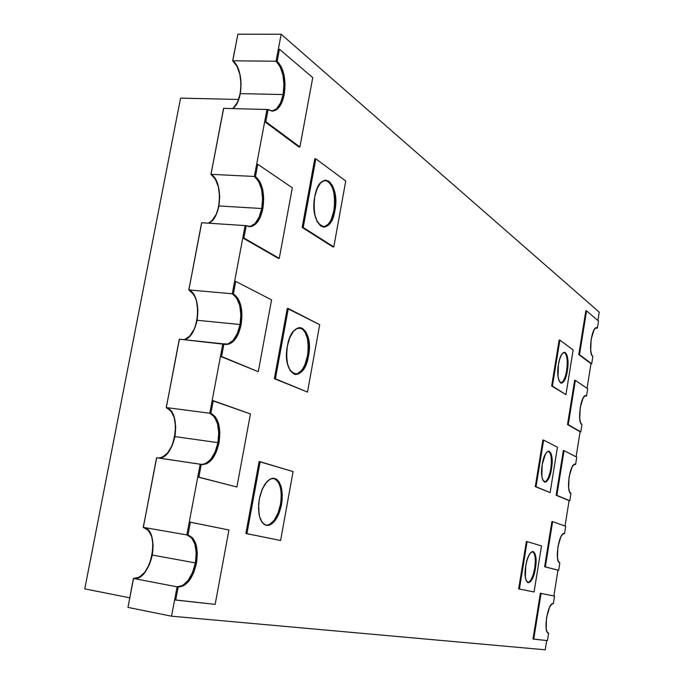 <?xml version="1.0" encoding="UTF-8"?>
<svg xmlns="http://www.w3.org/2000/svg" width="684" height="684" viewBox="0 0 684 684"><rect width="100%" height="100%" fill="white"/><g stroke="black" fill="none" stroke-linecap="round" stroke-linejoin="round"><path stroke-width="1.03" d="M281.5 504.604L280.474 504.45C277.55 517.583 272.736 524.534 266.033 525.312C272.736 524.534 277.55 517.583 280.474 504.45L281.5 504.604L278.602 514.402L274.104 521.789L271.514 524.106L268.863 525.321L266.273 525.372L263.887 524.235L261.827 521.952L260.194 518.652L259.074 514.471L258.62 504.407L259.304 499.038L262.323 489.017L266.965 481.63L269.607 479.407L272.275 478.33L274.84 478.441L277.174 479.715L279.166 482.083L281.765 489.564L282.167 499.388L281.5 504.604L279.063 513.274L275.336 520.259L270.855 524.517L266.273 525.372L262.305 522.627L259.561 516.659L258.509 508.366L259.304 499.038L261.844 490.163L265.7 483.135L270.274 479.031L274.84 478.441L278.704 481.399L281.312 487.41L282.287 495.541L281.5 504.604C278.422 518.224 273.438 525.158 266.555 525.423C259.792 522.756 257.372 513.958 259.304 499.038C262.459 485.435 267.41 478.526 274.156 478.296C280.996 480.997 283.45 489.77 281.5 504.604L280.474 504.45C282.406 490.129 280.124 481.391 273.634 478.244M259.099 461.572L293.077 471.584L280.594 540.497L245.872 533.486L259.099 461.572L260.151 461.726L246.924 533.657L245.872 533.486L259.099 461.572L260.151 461.726L293.077 471.584L280.594 540.497L245.872 533.486L259.099 461.572M260.151 461.726L246.924 533.657L280.594 540.497L293.077 471.584L260.151 461.726L246.924 533.657L245.872 533.486L280.594 540.497L245.872 533.486M273.617 478.236C280.124 481.374 282.406 490.112 280.474 504.45L278.046 513.103L274.31 520.088L269.821 524.346M273.805 478.287L277.704 481.279M129.815 597.816L84.765 588.873L129.815 597.816L84.765 588.873L180.585 98.128L238.613 99.471M84.765 588.873L180.585 98.128L84.765 588.873M233.552 107.627L232.338 108.585C243.436 102.241 243.761 68.52 232.68 60.799L232.782 60.799C243.863 68.52 243.538 102.241 232.44 108.594C236.211 105.875 238.836 100.89 240.306 93.64L241.11 83.978L239.956 74.274M237.681 101.942L233.62 107.67L237.681 101.942L240.306 93.64L283.125 94.546C285.168 79.635 282.817 68.537 276.071 61.235L280.175 66.75L282.928 75.009L283.963 84.748L283.125 94.546C280.97 104.686 277.174 110.21 271.753 111.099C277.174 110.21 280.97 104.686 283.125 94.546L284.211 94.572C281.936 105.131 277.969 110.654 272.3 111.141L268.085 109.525L223.668 108.363L221.377 120.307L223.557 108.354L221.359 120.367M597.901 320.539L599.235 312.161L281.158 34.251L599.235 312.161L597.901 320.539L599.235 312.161L281.158 34.251L237.887 34.2L232.68 60.799L235.057 48.966L232.68 60.799L237.066 66.237L232.782 60.799C239.819 67.998 242.324 78.942 240.306 93.64L240.281 93.734M239.981 74.376L241.11 83.978L240.306 93.64L284.211 94.572L281.637 102.993L277.687 108.807L272.933 111.124L268.085 109.525L223.557 108.354L211.014 174.334C223.608 181.123 221.599 218.914 208.483 223.189C213.519 220.752 216.982 215.007 218.889 205.961L219.692 196.265L218.478 186.817M237.579 101.942L240.195 93.64L241.007 83.978L239.879 74.376L236.963 66.237L232.68 60.799C243.761 68.52 243.436 102.241 232.329 108.585M218.777 205.952L219.581 196.265L218.384 186.877L215.349 179.174L210.911 174.334C223.506 181.123 221.488 218.906 208.381 223.181C221.488 218.906 223.506 181.123 210.911 174.334L213.322 162.288L210.911 174.334L213.322 162.288L210.911 174.334L215.46 179.182L211.014 174.334C218.307 180.567 220.932 191.11 218.889 205.961L262.861 208.577C260.288 220.257 255.816 226.293 249.429 226.695L246.214 225.66L201.626 222.736L199.395 234.954M281.158 34.251L276.071 61.235C282.817 68.537 285.168 79.635 283.125 94.546C285.168 79.635 282.817 68.537 276.071 61.235L281.158 34.251L237.887 34.2L281.158 34.251L276.071 61.235L277.174 61.244C283.911 68.545 286.254 79.652 284.211 94.572C280.859 108.474 275.481 113.458 268.085 109.525L265.802 121.649L264.699 121.624L266.982 109.5L254.371 176.455L211.014 174.334C223.608 181.123 221.599 218.914 208.483 223.189C213.519 220.752 216.982 215.007 218.889 205.961L216.204 214.545L212.023 220.761L216.204 214.545L218.889 205.961L261.775 208.509C263.844 193.444 261.373 182.756 254.371 176.455L258.629 181.354L261.51 189.16L262.613 198.676L261.775 208.509C259.33 219.761 255.029 225.806 248.882 226.635C255.029 225.806 259.33 219.761 261.775 208.509L262.861 208.577L260.228 217.298L256.158 223.617L251.242 226.566L246.214 225.66L201.729 222.745L199.292 234.894L201.626 222.736L188.852 289.905C203.191 295.514 198.847 338.041 183.799 339.657C190.212 337.81 194.649 331.347 197.086 320.266L197.89 310.545L196.607 301.319M208.389 223.181L211.92 220.752L216.135 214.468M193.358 294.12L188.75 289.896C203.088 295.505 198.745 338.033 183.688 339.64C198.745 338.033 203.088 295.505 188.75 289.896L191.204 277.644L188.75 289.896L191.204 277.644L188.75 289.896L193.461 294.129L188.852 289.905C196.419 295.137 199.164 305.261 197.086 320.266L241.136 324.635C238.212 337.554 233.176 344.163 226.036 344.471L179.293 339.178L166.289 407.561C182.619 411.7 175.198 459.682 158.449 458.006C166.297 457.117 171.778 449.986 174.907 436.614L175.702 426.79M189.93 335.853L194.273 329.055M197.787 310.527L196.505 301.311M190.041 335.861L194.341 329.141L190.041 335.861L184.842 339.392M194.341 329.141L197.069 320.368M240.879 314.657L240.041 324.524C242.136 309.288 239.545 299.036 232.278 293.769L236.698 298.036L239.708 305.372L240.879 314.657L240.041 324.524C237.254 336.998 232.406 343.624 225.489 344.394C232.406 343.624 237.254 336.998 240.041 324.524L241.136 324.635L238.425 333.647L234.236 340.487L229.166 344.112L222.847 343.804L209.774 413.23L214.374 416.838L217.512 423.687L218.752 432.733L217.922 442.634C214.742 456.459 209.295 463.726 201.583 464.427C209.295 463.726 214.742 456.459 217.922 442.634C220.034 427.235 217.315 417.428 209.774 413.23L166.289 407.561L168.683 395.078L166.186 407.553C182.508 411.691 175.095 459.665 158.346 457.989C175.095 459.665 182.508 411.691 166.186 407.553L168.683 395.078L166.186 407.553L168.683 395.078L166.186 407.553L171.077 411.152L166.289 407.561C174.129 411.759 177.002 421.438 174.907 436.614L219.008 442.787C215.682 457.074 210.056 464.316 202.131 464.53L156.559 457.733L154.251 470.361M268.085 109.525L265.802 121.649L299.9 146.983L298.831 146.94L264.699 121.624L266.982 109.5L268.085 109.525L265.802 121.649L264.699 121.624L266.982 109.5L254.371 176.455L255.474 176.506C262.468 182.816 264.93 193.504 262.861 208.577C259.441 222.83 253.892 228.524 246.214 225.66L243.889 238.006L242.794 237.929L245.12 225.592L232.278 293.769L233.381 293.863C240.64 299.139 243.222 309.39 241.136 324.635C237.639 339.255 231.91 345.676 223.95 343.915L221.582 356.492L220.479 356.373L222.847 343.804L209.774 413.23L214.374 416.838L217.512 423.687L218.752 432.733L217.922 442.634L219.008 442.787L216.238 452.115L211.92 459.486L206.671 463.803L201.276 464.351L156.67 457.741L154.251 470.353L156.559 457.733L143.315 527.373C161.287 529.544 151.352 581.81 133.517 578.467L133.414 578.45C151.25 581.785 161.176 529.527 143.213 527.355L145.76 514.659L143.213 527.355L145.76 514.659L143.213 527.355L148.283 530.288L143.315 527.373C151.438 530.485 154.439 539.71 152.318 555.057L153.113 545.182M167.554 453.013L172.026 445.694M174.796 436.597L175.6 426.842L174.24 417.838M171.077 411.152L174.369 417.924L175.702 426.85L174.907 436.614L172.094 445.788L167.665 453.03L162.253 457.245L167.708 452.97M149.437 564.539L144.88 572.32L139.297 577.219L133.517 578.467L139.297 577.219L144.88 572.32L149.437 564.539L152.318 555.057L195.393 562.906C197.531 547.328 194.683 538 186.852 534.905L191.631 537.829L194.906 544.173L196.214 552.963L195.393 562.906L196.488 563.103L193.64 572.747L189.194 580.682L183.774 585.709L177.079 586.821C185.629 586.248 191.734 578.271 195.393 562.906L196.488 563.103C192.828 578.476 186.732 586.453 178.182 587.026L133.414 578.45L130.952 591.284L133.414 578.45L139.194 577.202L144.777 572.294L149.368 564.428M152.216 555.032L153.011 545.165M148.172 530.271L143.213 527.355C161.176 529.527 151.25 581.785 133.414 578.45L131.063 591.309L133.517 578.467C142.366 577.989 148.633 570.182 152.318 555.057L152.31 555.134M148.283 530.288L151.686 536.521M548.457 633.162L548.542 633.179C542.788 632.905 547.85 601.749 553.347 603.527L554.544 596.132L540.351 593.276L541.078 593.396L533.717 639.13L532.99 638.993L540.351 593.276L532.99 638.993L540.351 593.276L541.078 593.396L533.717 639.13L532.99 638.993L547.431 640.626L533.717 639.13L541.078 593.396L554.544 596.132L553.356 603.527L551.501 604.348L549.543 607.306L546.542 617.652L546.165 628.416L547.097 631.845L548.619 633.187L547.431 640.626L533.717 639.13M548.619 633.187L547.431 640.626L548.619 633.187C542.763 633.222 547.816 601.681 553.356 603.527L554.544 596.132L541.078 593.396M564.539 533.606L565.711 526.287L552.629 521.627L545.353 566.865L558.674 570.319L559.845 562.958C554.151 562.163 559.161 530.955 564.539 533.606L565.711 526.287L552.629 521.627L545.353 566.865L544.626 566.745L557.964 570.199L553.835 595.995L557.964 570.199L558.674 570.319L544.626 566.745L558.674 570.319L559.845 562.958L558.375 561.376L557.477 557.785L557.879 546.935L560.82 536.897L562.727 534.17L564.539 533.606L565.711 526.287L552.629 521.627L545.353 566.865L544.626 566.745L558.674 570.319L559.845 562.958C554.296 562.239 558.913 531.904 564.309 533.554L564.078 533.537M552.629 521.627L551.911 521.516L552.629 521.627L551.911 521.516L544.626 566.745M575.603 464.41L574.902 464.325L575.603 464.41L576.766 457.169L564.061 450.628L556.853 495.378L569.798 500.739L570.96 493.463C565.429 491.856 570.379 460.982 575.603 464.41L576.766 457.169L564.061 450.628L556.853 495.378L556.135 495.276L569.088 500.637L565.027 526.047L569.088 500.637L569.798 500.739L556.135 495.276L569.798 500.739L570.96 493.463L569.533 491.659L568.669 487.889L569.088 476.97L571.978 467.223L573.842 464.727L575.603 464.41L576.766 457.169L564.061 450.628L556.853 495.378L556.135 495.276L569.798 500.739L570.96 493.463C565.694 492.027 569.917 462.769 575.176 464.282L574.714 464.299M564.061 450.628L563.334 450.534L564.061 450.628L563.334 450.534L556.135 495.276M586.556 395.942L585.855 395.856L586.556 395.942L587.701 388.768L575.364 380.381L568.242 424.653L580.81 431.886L581.956 424.687C576.578 422.293 581.486 391.735 586.556 395.942L587.701 388.768L575.364 380.381L568.242 424.653L567.515 424.567L580.1 431.801L576.099 456.826L580.1 431.801L580.81 431.886L567.515 424.567L580.81 431.886L581.956 424.687L580.571 422.661L579.75 418.728L580.186 407.741L583.024 398.276L584.837 396.01L586.556 395.942L587.701 388.768L575.364 380.381L568.242 424.653L567.515 424.567L580.81 431.886L581.956 424.687C576.954 422.584 580.827 394.317 585.923 395.703L585.256 395.797M575.364 380.381L574.645 380.304L575.364 380.381L574.645 380.304L567.515 424.567M597.389 328.166L598.526 321.078L586.556 310.878L579.502 354.688L578.784 354.611L591.002 363.683L591.703 363.751L592.84 356.62C587.616 353.448 592.472 323.216 597.389 328.166L598.526 321.078L586.556 310.878L598.526 321.078L597.389 328.166L595.704 328.021L597.389 328.166L595.704 328.021L593.951 330.039L591.164 339.221L590.711 350.285L591.498 354.38L592.84 356.62C588.095 353.893 591.643 326.542 596.576 327.807L597.389 328.166L595.704 328.021M586.556 310.878L585.829 310.818L586.556 310.878L579.502 354.688L578.784 354.611L585.829 310.818L578.784 354.611L591.703 363.751L578.784 354.611L585.829 310.818L586.556 310.878L579.502 354.688L591.703 363.751L579.502 354.688M591.703 363.751L592.84 356.62L591.703 363.751L591.002 363.683L587.052 388.332M567.361 370.779C564.522 390.154 555.075 384.169 558.443 364.623C559.922 356.757 561.957 352.645 564.556 352.311C567.711 354.021 568.652 360.177 567.361 370.779L566.634 370.702C567.891 360.699 567.07 354.568 564.18 352.32C567.07 354.568 567.891 360.699 566.634 370.702L567.361 370.779C565.899 378.654 563.855 382.766 561.231 383.125C558.084 381.45 557.161 375.285 558.443 364.623L559.734 359.04L561.513 354.799L563.496 352.559L565.386 352.645L566.891 355.013L567.788 359.288L567.959 364.82L567.361 370.779L566.104 376.286L564.36 380.509L562.393 382.826L560.495 382.852L558.956 380.569L558.024 376.303L558.443 364.623C561.461 344.89 570.721 351.798 567.361 370.779L566.634 370.702C565.283 378.081 563.36 382.202 560.863 383.04C563.36 382.202 565.283 378.09 566.634 370.702M559.888 340.119L552.415 386.067L559.888 340.119L573.141 349.969L565.924 394.668L573.141 349.969L559.888 340.119L573.141 349.969L565.924 394.668L551.663 385.99L559.144 340.042L559.888 340.119L559.144 340.042L551.663 385.99L565.924 394.668L551.663 385.99L559.144 340.042L559.888 340.119L552.415 386.067L551.663 385.99L565.924 394.668L551.663 385.99M565.369 376.209L563.599 380.484M551.509 468.805C548.636 488.41 538.795 484.366 542.215 464.487C543.848 455.98 546.063 451.551 548.876 451.192C551.903 452.799 552.783 458.673 551.509 468.805L550.782 468.711C552.014 459.135 551.253 453.295 548.491 451.184C551.253 453.295 552.014 459.135 550.782 468.711L551.509 468.805C549.91 477.312 547.679 481.75 544.84 482.143C541.822 480.561 540.95 474.679 542.215 464.487L545.37 454.227L547.431 451.637L549.389 451.354L550.962 453.389L551.92 457.416L552.108 462.829L550.227 474.465L548.431 478.962L546.396 481.621L544.421 482.023L542.814 480.074L541.831 476.055L542.215 464.487C545.285 444.489 554.929 449.491 551.509 468.805L550.782 468.711C549.295 476.705 547.191 481.151 544.473 482.04C547.191 481.151 549.295 476.705 550.782 468.711M543.626 440.094L536.042 486.76L543.626 440.094L557.443 447.216L550.116 492.583L557.443 447.216L543.626 440.094L557.443 447.216L550.116 492.583L535.29 486.649L542.882 440L543.626 440.094L542.882 440L535.29 486.649L550.116 492.583L535.29 486.649L542.882 440L543.626 440.094L536.042 486.76L535.29 486.649L550.116 492.583L535.29 486.649M551.176 457.322L551.364 462.854M535.427 568.31L534.691 568.19C533.058 576.843 530.767 581.648 527.817 582.606C530.767 581.648 533.058 576.843 534.691 568.19L535.427 568.31C532.511 588.163 522.268 586.111 525.748 565.89C528.852 545.618 538.898 548.645 535.427 568.31L532.263 578.912L530.151 581.922L528.108 582.7L526.432 581.101L525.389 577.339L525.748 565.89L527.099 559.974L528.989 555.169L531.117 552.227L533.152 551.561L534.794 553.253L535.803 557.033L535.427 568.31C533.665 577.493 531.246 582.289 528.176 582.717C525.312 581.229 524.5 575.612 525.748 565.89C527.535 556.699 529.946 551.911 532.973 551.518C535.854 553.031 536.675 558.631 535.427 568.31L534.691 568.19C535.905 559.067 535.204 553.501 532.597 551.509C535.204 553.501 535.905 559.059 534.691 568.19L533.34 574.098M527.116 541.617L519.413 589.001L527.116 541.617L541.497 545.918L534.059 591.976L541.497 545.918L527.116 541.617L541.497 545.918L534.059 591.976L518.66 588.873L526.364 541.497L527.116 541.617L526.364 541.497L518.66 588.873L534.059 591.976L518.66 588.873L526.364 541.497L527.116 541.617L519.413 589.001L518.66 588.873L534.059 591.976L518.66 588.873M534.059 553.142L535.076 557.024M223.95 343.915L221.582 356.492L258.27 371.686L220.479 356.373L222.847 343.804L223.95 343.915L221.582 356.492L220.479 356.373L222.847 343.804L179.405 339.187L166.289 407.561C182.619 411.7 175.198 459.682 158.449 458.006C166.297 457.117 171.778 449.986 174.907 436.614L217.922 442.634C220.034 427.235 217.315 417.428 209.774 413.23L210.877 413.375C218.418 417.573 221.129 427.38 219.008 442.787C215.434 457.784 209.526 464.966 201.276 464.351L198.864 477.158L197.762 476.996L200.173 464.188L186.852 534.905L187.955 535.102C195.786 538.188 198.625 547.525 196.488 563.103C192.828 578.476 186.732 586.453 178.182 587.026L175.728 600.073L174.617 599.859L177.079 586.821L171.539 616.19L545.234 649.8L546.713 640.549M201.276 464.351L198.864 477.158L236.903 487.008L197.762 476.996L200.173 464.188L201.276 464.351L198.864 477.158L197.762 476.996L200.173 464.188L186.852 534.905L191.631 537.829L194.906 544.173L196.214 552.963L195.393 562.906L192.546 572.542L188.091 580.468L182.671 585.495L177.079 586.821L178.182 587.026L175.728 600.073L174.617 599.859L177.079 586.821L133.517 578.467L127.976 607.392L171.539 616.19L545.234 649.8L171.539 616.19L127.976 607.392L133.414 578.45M178.182 587.026L175.728 600.073L215.161 604.374L228.935 530.006L215.161 604.374L174.617 599.859L177.079 586.821L171.539 616.19L127.976 607.392L133.517 578.467C142.366 577.989 148.633 570.182 152.318 555.057L195.393 562.906C191.734 578.271 185.629 586.248 177.079 586.821C185.629 586.248 191.734 578.271 195.393 562.906L195.376 562.992M154.148 470.336L143.315 527.373L186.852 534.905L189.288 521.995L190.391 522.183L187.955 535.102L143.315 527.373L156.67 457.741L200.173 464.188L186.852 534.905C194.683 538 197.531 547.328 195.393 562.906C197.531 547.328 194.683 538 186.852 534.905L189.288 521.995L228.935 530.006L215.161 604.374L175.728 600.073M190.391 522.183L187.955 535.102L186.852 534.905L189.288 521.995L228.935 530.006L190.391 522.183L187.955 535.102L192.734 538.017L196 544.361L197.308 553.159L196.488 563.103L195.393 562.906C191.734 578.271 185.629 586.248 177.079 586.821L133.517 578.467C151.352 581.81 161.287 529.544 143.315 527.373L145.76 514.659L143.213 527.355M177.028 351.567L179.405 339.187L222.847 343.804L209.774 413.23L212.16 400.55L250.438 413.94L236.903 487.008L197.762 476.996M213.263 400.696L250.438 413.94L213.263 400.696L210.877 413.375L166.289 407.561C174.129 411.759 177.002 421.438 174.907 436.614L217.922 442.634C214.742 456.459 209.295 463.726 201.575 464.427C209.295 463.726 214.742 456.459 217.922 442.634C220.034 427.235 217.315 417.428 209.774 413.23L212.16 400.55L213.263 400.696L210.877 413.375L209.774 413.23L212.16 400.55L213.263 400.696L210.877 413.375L215.469 416.983L218.606 423.832L219.838 432.878L219.008 442.787L217.922 442.634L215.144 451.953L210.826 459.332L205.576 463.641L210.826 459.332L215.144 451.953M236.903 487.008L250.438 413.94L236.903 487.008L198.864 477.158M246.214 225.66L243.889 238.006L279.26 258.364L278.2 258.278L242.794 237.929L245.12 225.592L246.214 225.66L243.889 238.006L242.794 237.929L245.12 225.592L232.278 293.769L234.621 281.321L235.723 281.415L271.565 299.883L258.27 371.686L220.479 356.373M196.624 301.379L197.89 310.545L197.086 320.266L240.041 324.524C242.136 309.288 239.545 299.036 232.278 293.769L234.621 281.321L235.723 281.415L233.381 293.863L237.801 298.13L240.802 305.474L241.965 314.76L241.136 324.635L240.041 324.524L237.339 333.536L233.141 340.375L228.063 343.992L233.141 340.375L237.339 333.536M236.732 298.079L232.278 293.769L188.852 289.905L201.729 222.745L245.12 225.592L232.278 293.769L233.381 293.863C240.64 299.139 243.222 309.39 241.136 324.635M258.27 371.686L271.565 299.883L235.723 281.415L233.381 293.863L188.852 289.905C203.191 295.514 198.847 338.041 183.799 339.657C190.212 337.81 194.649 331.347 197.086 320.266L240.041 324.524C237.254 336.998 232.406 343.624 225.489 344.394C232.406 343.624 237.254 336.998 240.041 324.524C242.136 309.288 239.545 299.036 232.278 293.769L234.621 281.321L235.723 281.415L271.565 299.883L258.27 371.686L221.582 356.492M258.663 181.405L254.371 176.455L256.671 164.228L257.774 164.28L255.474 176.506L211.014 174.334L223.668 108.363L266.982 109.5L254.371 176.455C261.373 182.756 263.844 193.444 261.775 208.509C263.844 193.444 261.373 182.756 254.371 176.455L256.671 164.228L257.774 164.28L292.333 187.792L279.26 258.364L278.2 258.278L242.794 237.929L243.889 238.006L279.26 258.364L278.2 258.278L242.794 237.929M279.26 258.364L292.333 187.792L257.774 164.28L255.474 176.506L254.371 176.455L256.671 164.228L257.774 164.28L292.333 187.792L279.26 258.364L243.889 238.006M257.774 164.28L255.474 176.506L259.732 181.414L262.605 189.22L263.699 198.745L262.861 208.577L261.775 208.509L259.133 217.23L255.064 223.54L250.147 226.498L255.064 223.54L259.133 217.23L261.775 208.509C259.322 219.786 255.012 225.831 248.856 226.643C255.012 225.831 259.322 219.786 261.775 208.509L218.889 205.961C220.932 191.11 218.307 180.567 211.014 174.334L213.322 162.288L210.911 174.334M280.201 66.81L276.071 61.235L278.337 49.231L279.431 49.231L277.174 61.244L276.071 61.235L278.337 49.231L279.431 49.231L312.75 77.617L299.9 146.983L298.831 146.94L264.699 121.624L265.802 121.649L299.9 146.983L298.831 146.94L264.699 121.624M299.9 146.983L312.75 77.617L279.431 49.231L277.174 61.244L232.782 60.799L237.887 34.2L232.782 60.799L276.071 61.235L278.337 49.231L279.431 49.231L312.75 77.617L299.9 146.983L265.802 121.649M279.431 49.231L277.174 61.244L281.269 66.767L284.022 75.026L285.048 84.765L284.211 94.572L283.125 94.546L280.543 102.968L276.592 108.782L271.804 111.099L276.592 108.782L280.543 102.968M334.912 210.552L333.895 210.492C331.757 220.71 328.14 226.224 323.045 227.045C328.158 226.207 331.766 220.693 333.895 210.492L334.912 210.552C330.415 239.323 309.04 225.78 314.76 196.659C319.804 167.17 340.675 182.739 334.912 210.552L332.629 218.512L329.175 224.284L325.054 226.985L320.882 226.165L317.291 221.89L314.854 214.767L313.956 205.901L314.76 196.659L317.145 188.519L320.711 182.756L324.909 180.243L329.064 181.32L332.561 185.774L334.886 192.879L335.707 201.566L334.912 210.552C332.663 221.188 328.884 226.703 323.583 227.105C315.811 224.13 312.87 213.981 314.76 196.659C317.051 186.065 320.796 180.567 326.003 180.174C333.869 183.235 336.836 193.358 334.912 210.552L333.895 210.492C335.827 193.88 333.022 183.782 325.481 180.183C333.022 183.774 335.827 193.88 333.895 210.492L331.603 218.452M314.794 158.782L315.837 158.825L345.736 181.029L333.792 246.941L332.775 246.873L302.166 227.413L314.794 158.782L315.837 158.825L303.217 227.481L302.166 227.413L314.794 158.782L315.837 158.825L345.736 181.029L333.792 246.941L332.775 246.873L302.166 227.413L314.794 158.782M315.837 158.825L303.217 227.481L333.792 246.941L345.736 181.029L315.837 158.825L303.217 227.481L302.166 227.413L303.217 227.481L333.792 246.941L332.775 246.873L302.166 227.413M328.149 224.224L324.028 226.917M333.86 192.828L334.69 201.515M308.51 355.928L307.484 355.817C304.987 367.411 300.798 373.601 294.915 374.396C300.806 373.592 304.987 367.402 307.484 355.817L308.51 355.928C303.927 385.212 281.492 375.978 287.357 346.104C292.513 315.999 314.418 327.354 308.51 355.928L306.15 364.23L302.559 370.6L298.258 374.062L293.889 374.054L290.11 370.531L287.528 363.974L286.553 355.381L287.357 346.104L289.811 337.605L293.522 331.218L297.899 327.927L302.26 328.192L305.936 331.911L308.398 338.486L309.296 346.908L308.51 355.928C305.876 367.966 301.524 374.148 295.445 374.473C288.126 371.668 285.433 362.212 287.357 346.104C290.042 334.091 294.359 327.935 300.319 327.627C307.723 330.492 310.451 339.922 308.51 355.928L307.484 355.817C309.424 340.333 306.859 330.928 299.78 327.593C306.859 330.928 309.424 340.333 307.484 355.817L305.098 364.204M287.263 308.416L319.702 324.686L307.484 392.077L274.344 378.662L287.263 308.416L288.315 308.518L275.396 378.782L274.344 378.662L287.263 308.416L288.315 308.518L319.702 324.686L307.484 392.077L274.344 378.662L287.263 308.416M288.315 308.518L275.396 378.782L307.484 392.077L319.702 324.686L288.315 308.518L275.396 378.782L274.344 378.662L307.484 392.077L274.344 378.662M301.533 370.489L297.232 373.943M301.225 328.089L304.91 331.808L307.381 338.383L308.279 346.899M283.125 94.546C285.168 79.635 282.817 68.537 276.071 61.235L232.782 60.799C243.863 68.52 243.538 102.241 232.44 108.594C236.211 105.875 238.836 100.89 240.306 93.64L283.125 94.546C280.962 104.703 277.174 110.218 271.736 111.099C277.174 110.218 280.962 104.703 283.125 94.546L283.108 94.64M199.292 234.894L188.852 289.905L232.278 293.769C239.545 299.036 242.136 309.288 240.041 324.524L240.024 324.626M176.925 351.559L166.289 407.561L209.774 413.23C217.315 417.428 220.034 427.235 217.922 442.634L217.897 442.736M182.671 585.495L177.079 586.821L171.539 616.19M151.703 536.572L153.113 545.259L152.318 555.057L195.393 562.906C197.531 547.328 194.683 538 186.852 534.905L143.315 527.373C151.438 530.485 154.439 539.71 152.318 555.057M246.924 533.657L280.594 540.497M261.775 208.509C263.844 193.444 261.373 182.756 254.371 176.455L211.014 174.334L221.265 120.298M240.306 93.64C242.324 78.942 239.819 67.998 232.782 60.799L235.057 48.966L232.68 60.799M197.086 320.266C199.164 305.261 196.419 295.137 188.852 289.905L191.204 277.644L188.75 289.896M558.674 570.319L545.353 566.865M569.798 500.739L556.853 495.378M580.81 431.886L568.242 424.653M578.784 354.611L591.002 363.683M565.924 394.668L552.415 386.067M550.116 492.583L536.042 486.76M534.059 591.976L519.413 589.001M187.955 535.102C195.786 538.188 198.625 547.525 196.488 563.103M210.877 413.375C218.418 417.573 221.129 427.38 219.008 442.787M235.723 281.415L233.381 293.863M255.474 176.506C262.468 182.816 264.93 193.504 262.861 208.577M277.174 61.244C283.911 68.545 286.254 79.652 284.211 94.572M303.217 227.481L333.792 246.941M275.396 378.782L307.484 392.077M553.835 595.995L557.964 570.199M565.027 526.047L569.088 500.637M576.099 456.826L580.1 431.801"/></g></svg>
